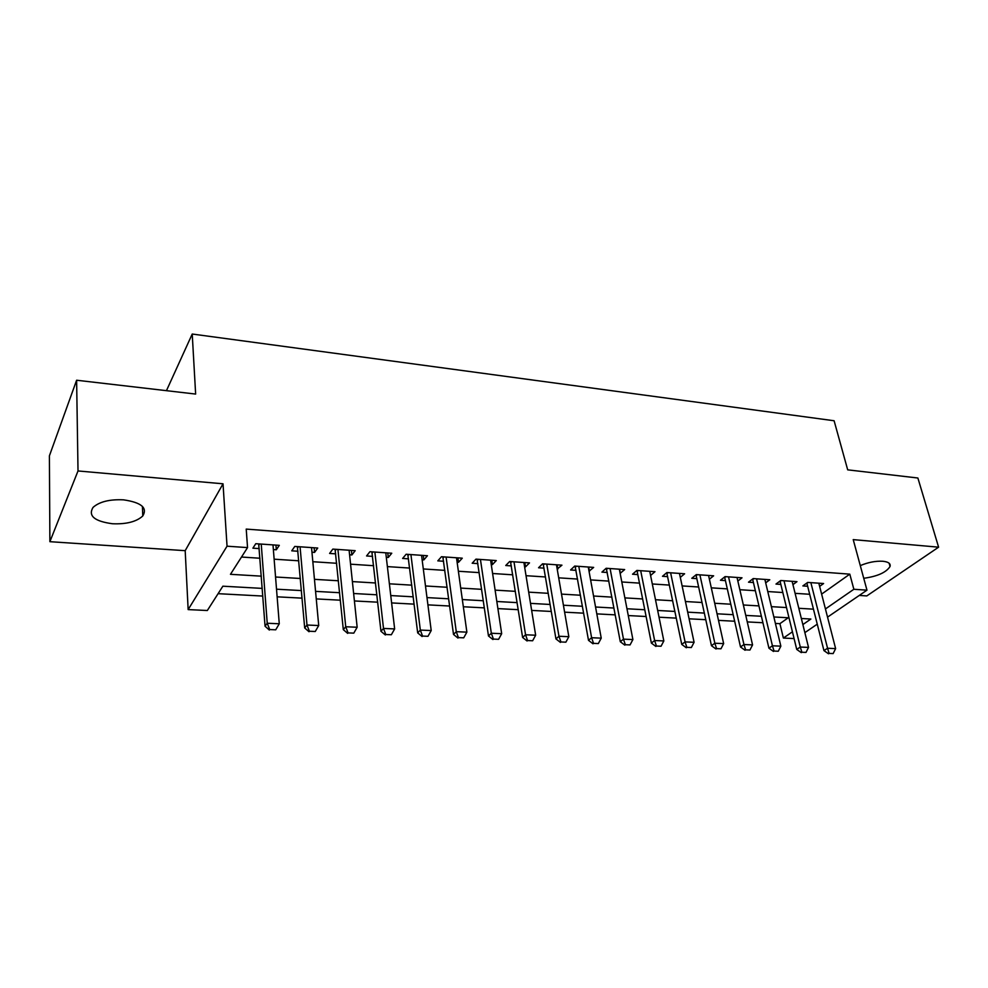 <?xml version="1.0" encoding="UTF-8"?>
<svg xmlns="http://www.w3.org/2000/svg" width="988" height="988" viewBox="0 0 988 988"><rect width="100%" height="100%" fill="white"/><g stroke="black" fill="none" stroke-linecap="round" stroke-linejoin="round"><path stroke-width="1.48" d="M112.496 523.751C126.402 524.319 136.492 521.726 142.766 515.983C147.731 507.844 141.321 502.46 123.562 499.842C109.68 499.187 99.504 501.694 93.045 507.387C87.944 515.86 94.428 521.306 112.496 523.751M863.747 578.289C877.48 576.387 886.261 572.447 890.052 566.47C890.793 563.568 888.36 561.814 882.766 561.246C875.59 560.875 868.094 562.333 860.289 565.605M262.228 588.391L222.868 586.193L207.332 610.51L188.152 609.596L227.042 546.191L247.543 547.599L230.463 574.312L261.301 576.152M185.188 550.674L223.029 483.799L78.015 470.955L76.619 380.232L49.4 455.839L49.882 541.683L185.188 550.674L188.152 609.596M859.288 595.431L866.797 595.925L938.6 547.179L853.224 539.621L866.97 590.169L827.536 617.142M794.093 638.581L783.385 638.063L792.438 631.801M775.407 623.416L779.915 623.663L783.385 638.063M218.089 593.677L262.796 596.06M277.122 596.826L302.069 598.148M316.259 598.913L340.366 600.198M354.408 600.951L377.7 602.186M391.619 602.927L414.133 604.137M427.915 604.866L449.676 606.027M463.335 606.756L484.367 607.879M497.903 608.608L518.243 609.695M531.643 610.411L551.329 611.461M564.605 612.165L583.649 613.178M596.814 613.881L615.24 614.869M628.269 615.561L646.115 616.512M659.033 617.204L676.298 618.13M689.093 618.809L705.815 619.698M718.498 620.378L734.689 621.242M747.261 621.909L762.934 622.749M78.015 470.955L49.882 541.683M76.619 380.232L195.636 394.064L192.228 334.03L834.107 420.752L847.692 469.843L917.877 478.007L938.6 547.179M273.367 549.563L276.319 549.773L279.308 545.339L255.781 543.696L252.903 548.167L259.239 548.599M311.949 552.218L314.579 552.391L317.728 548.031L294.795 546.426L291.732 550.822L297.968 551.255M349.591 554.799L351.889 554.96L355.198 550.662L332.833 549.093L329.609 553.428L335.722 553.848M386.308 557.318L388.296 557.454L391.767 553.231L369.932 551.699L366.56 555.96L372.575 556.38M422.135 559.776L423.84 559.9L427.434 555.738L406.142 554.243L402.622 558.442L408.526 558.85M457.098 562.184L458.531 562.283L462.273 558.183L441.475 556.713L437.82 560.863L443.624 561.258M491.246 564.531L492.419 564.605L496.272 560.567L475.969 559.134L472.178 563.222L477.883 563.605M524.603 566.816L525.517 566.877L529.494 562.901L509.66 561.505L505.745 565.519L511.364 565.902M557.183 569.051L561.95 565.173L542.56 563.815L538.546 567.767L544.055 568.149M589.021 571.237L593.665 567.396L574.72 566.062L570.582 569.977L576.016 570.348M620.143 573.373L624.663 569.57L606.15 568.273L601.914 572.126L607.25 572.484M638.248 570.521L637.174 571.459L651.376 643.089L654.624 640.533L663.837 640.94L649.746 571.336L650.586 575.461L654.982 571.694L636.877 570.434L632.542 574.226L637.791 574.584M680.312 577.363L684.622 573.781L666.912 572.534L662.491 576.288L667.666 576.634M709.384 579.227L713.632 575.819L696.305 574.596L691.785 578.289L696.886 578.647M737.838 581.055L742.013 577.807L725.056 576.621L720.462 580.265L725.476 580.611M765.688 582.858L769.788 579.758L753.189 578.585L748.521 582.191L753.461 582.525M792.944 584.624L796.97 581.66L780.73 580.524L775.975 584.069L780.853 584.414M779.915 623.663L788.226 617.772M821.621 594.109L849.804 574.152L246.222 529.099L247.543 547.599M241.504 557.034L259.968 558.245M274.133 559.183L298.796 560.801M312.826 561.715L336.673 563.284M350.567 564.185L373.612 565.704M387.382 566.606L409.662 568.063M423.309 568.952L444.847 570.372M458.37 571.249L479.205 572.62M492.604 573.497L512.76 574.818M526.036 575.695L545.537 576.967M558.702 577.832L577.572 579.067M590.614 579.919L608.88 581.117M621.798 581.969L639.483 583.13M652.302 583.97L669.419 585.094M682.128 585.921L698.701 587.008M711.298 587.835L727.353 588.885M739.839 589.7L755.388 590.725M767.762 591.54L782.829 592.528M795.105 593.331L809.703 594.282M819.632 586.366L823.597 583.525L807.69 582.414L802.874 585.921L807.665 586.255M192.228 334.03L166.453 390.668M223.029 483.799L227.042 546.191M849.804 574.152L853.854 589.268L866.97 590.169M802.861 624.577L810.876 619.031L801.354 618.5M789.017 617.809L773.851 616.969M761.402 616.265L745.755 615.401M733.195 614.697L717.041 613.795M704.37 613.091L687.685 612.152M674.903 611.436L657.662 610.473M644.769 609.757L626.96 608.756M613.956 608.04L595.554 607.003M582.426 606.274L563.407 605.212M550.155 604.471L530.507 603.372M517.132 602.631L496.828 601.494M483.33 600.741L462.322 599.568M448.7 598.802L426.977 597.592M413.231 596.826L390.766 595.566M376.873 594.801L353.63 593.504M339.613 592.714L315.567 591.367M301.414 590.577L276.517 589.194M817.261 624.157L804.862 632.641M825.437 608.954L853.854 589.268M275.541 577.004L300.352 578.486M314.456 579.339L338.415 580.771M352.395 581.599L375.551 582.982M389.396 583.809L411.786 585.155M425.495 585.97L447.132 587.267M460.717 588.082L481.65 589.33M495.112 590.132L515.366 591.343M528.691 592.145L548.291 593.319M561.493 594.109L580.45 595.233M593.553 596.023L611.893 597.123M624.873 597.888L642.632 598.95M655.489 599.728L672.68 600.753M685.425 601.519L702.073 602.507M714.707 603.26L730.824 604.224M743.359 604.977L758.969 605.916M771.381 606.657L786.51 607.558M798.823 608.287L813.47 609.164M619.562 569.212L620.365 573.386M588.7 567.05L589.466 571.274M557.121 564.827L557.862 569.1M524.813 562.567L525.517 566.877M491.765 560.245L492.419 564.605M457.913 557.874L458.531 562.283M423.259 555.441L423.84 559.9M387.778 552.947L388.296 557.454M351.407 550.402L351.889 554.96M314.147 547.784L314.579 552.391M275.948 545.104L276.319 549.773M829.117 653.401L833.143 653.574L829.117 653.401L827.561 648.252L823.955 650.61L806.838 583.031M818.817 583.192L835.626 648.61L827.561 648.252L810.864 582.636M833.143 653.574L835.626 648.61M823.955 650.61L828.512 653.797M801.885 652.241L806.01 652.413L801.885 652.241L800.292 647.041L796.736 649.425L780.014 581.055M792.117 581.327L808.53 647.399L800.292 647.041L784.003 580.746M806.01 652.413L808.53 647.399M796.736 649.425L801.293 652.636M774.061 651.055L778.272 651.24L774.061 651.055L772.431 645.794L768.936 648.214L752.597 579.042M764.86 579.413L780.853 646.164L772.431 645.794L756.561 578.832M778.272 651.24L780.853 646.164M768.936 648.214L773.481 651.463M745.631 649.845L749.941 650.03L745.631 649.845L743.952 644.522L740.518 646.979L724.599 576.98M737.011 577.449L752.56 644.905L743.952 644.522L728.539 576.856M749.941 650.03L752.56 644.905M740.518 646.979L745.063 650.252M716.572 648.61L720.968 648.795L716.572 648.61L714.843 643.225L711.459 645.707L695.984 574.855M708.557 575.461L723.648 643.62L714.843 643.225L699.899 574.855M720.968 648.795L723.648 643.62M711.459 645.707L716.004 649.017M686.845 647.338L691.341 647.535L686.845 647.338L685.079 641.891L681.757 644.411L666.739 572.694M679.472 573.423L694.082 642.299L685.079 641.891L670.617 572.793M691.341 647.535L694.082 642.299M681.757 644.411L686.29 647.758M637.174 571.459L636.828 570.459M656.44 646.041L661.046 646.238L656.44 646.041L654.624 640.533L640.693 570.694M661.046 646.238L663.837 640.94M651.376 643.089L655.896 646.461M625.342 644.719L630.048 644.917L625.342 644.719L623.477 639.15L620.303 641.731L606.299 568.285M619.34 569.199L632.9 639.569L623.477 639.15L610.09 568.545M630.048 644.917L632.9 639.569M620.303 641.731L624.811 645.139M593.516 643.361L598.333 643.571L593.516 643.361L591.602 637.717L588.502 640.335L575.09 566.099M588.255 567.013L601.235 638.149L591.602 637.717L578.795 566.359M598.333 643.571L601.235 638.149M588.502 640.335L592.998 643.793M560.937 641.965L565.877 642.175L560.937 641.965L558.961 636.26L555.948 638.915L543.165 563.852M556.454 564.79L568.841 636.704L558.961 636.26L546.759 564.111M565.877 642.175L568.841 636.704M555.948 638.915L560.431 642.41M527.58 640.545L532.631 640.767L527.58 640.545L525.554 634.778L522.615 637.47L510.5 561.567M523.899 562.505L535.657 635.222L525.554 634.778L513.995 561.802M532.631 640.767L535.657 635.222M522.615 637.47L527.086 640.99M493.407 639.088L498.594 639.31L493.407 639.088L491.332 633.246L488.48 635.976L477.068 559.22M490.591 560.171L501.682 633.703L491.332 633.246L480.44 559.455M498.594 639.31L501.682 633.703M488.48 635.976L492.938 639.545M458.407 637.606L463.718 637.828L458.407 637.606L456.271 631.678L453.517 634.444L442.834 556.812M456.493 557.775L466.879 632.147L456.271 631.678L446.094 557.047M463.718 637.828L466.879 632.147M453.517 634.444L457.95 638.063M422.543 636.074L427.977 636.309L422.543 636.074L420.332 630.072L417.689 632.888L407.785 554.354M421.555 555.318L431.213 630.566L420.332 630.072L410.922 554.577M427.977 636.309L431.213 630.566M417.689 632.888L422.098 636.531M385.777 634.506L391.347 634.741L385.777 634.506L383.505 628.43L380.96 631.283L371.871 551.835M385.777 552.811L394.644 628.924L383.505 628.43L374.872 552.045M391.347 634.741L394.644 628.924M380.96 631.283L385.345 634.975M348.072 632.9L353.79 633.135L348.072 632.9L345.726 626.75L343.305 629.64L335.068 549.254M349.11 550.242L357.162 627.257L345.726 626.75L337.933 549.452M353.79 633.135L357.162 627.257M343.305 629.64L347.665 633.382M309.392 631.246L315.258 631.493L309.392 631.246L306.984 625.021L304.687 627.948L297.351 546.611M311.529 547.599L318.716 625.54L306.984 625.021L300.068 546.796M315.258 631.493L318.716 625.54M304.687 627.948L309.009 631.74M269.712 629.554L275.726 629.813L269.712 629.554L267.229 623.243L265.056 626.219L258.683 543.894M272.997 544.894L279.271 623.774L267.229 623.243L261.24 544.079M275.726 629.813L279.271 623.774M265.056 626.219L269.341 630.048M808.11 582.438L806.924 583.315M781.298 580.561L780.125 581.438M753.906 578.635L752.745 579.524M725.921 576.671L724.784 577.572M697.33 574.67L696.219 575.584M668.11 572.62L667.024 573.546M607.706 568.384L606.657 569.335M576.473 566.186L575.448 567.149M544.512 563.95L543.524 564.926M511.809 561.653L510.845 562.641M478.34 559.307L477.402 560.307M444.069 556.899L443.167 557.924M408.983 554.441L408.106 555.478M373.019 551.922L372.192 552.971M336.179 549.328L335.389 550.402M298.413 546.685L297.66 547.772M259.696 543.968L258.98 545.067M142.766 515.983L142.42 506.375M890.052 566.47L889.151 563.246M336.068 549.328L335.364 550.254M298.154 546.66L297.61 547.426"/></g></svg>
